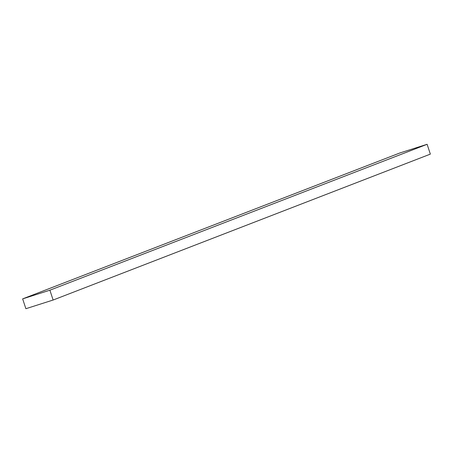 <?xml version="1.0" encoding="UTF-8"?>
<svg xmlns="http://www.w3.org/2000/svg" width="453" height="453" viewBox="0 0 453 453"><rect width="100%" height="100%" fill="white"/><g stroke="black" fill="none" stroke-linecap="round" stroke-linejoin="round"><path stroke-width="0.68" d="M22.65 298.878L25.883 308.708L53.126 300.028L430.35 154.122L427.117 144.292L399.874 152.972L22.65 298.878L49.892 290.197L427.117 144.292M53.126 300.028L49.892 290.197"/></g></svg>
